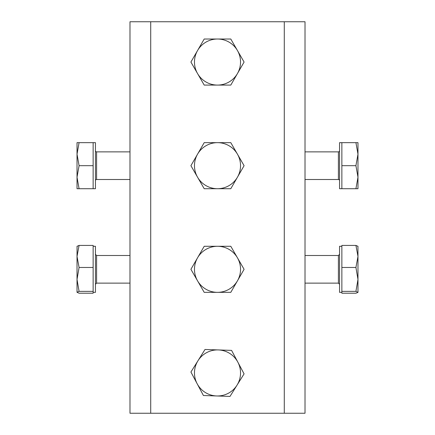 <?xml version="1.0" encoding="UTF-8"?>
<svg xmlns="http://www.w3.org/2000/svg" width="435" height="435" viewBox="0 0 435 435"><rect width="100%" height="100%" fill="white"/><g stroke="black" fill="none" stroke-linecap="round" stroke-linejoin="round"><path stroke-width="0.65" d="M305.011 21.75L305.011 413.25L284.283 413.25L284.283 21.75L305.011 21.75M150.717 413.25L129.989 413.25L129.989 21.75L150.717 21.75L150.717 413.25L284.283 413.25M150.717 21.75L284.283 21.75M217.5 246.286A23.028 23.028 0 0 1 237.445 280.831L244.089 269.314L230.795 246.286L204.205 246.286L197.555 257.803A23.028 23.028 0 0 1 217.5 246.286M197.555 280.831A23.028 23.028 0 0 1 197.555 257.803L190.911 269.314L197.555 280.831L204.205 292.347L217.5 292.347A23.028 23.028 0 0 1 197.555 280.831M217.5 292.347A23.028 23.028 0 0 0 237.445 280.831L230.795 292.347L217.5 292.347M217.5 142.653A23.028 23.028 0 0 1 237.445 177.197L244.089 165.686L230.795 142.653L204.205 142.653L197.555 154.169A23.028 23.028 0 0 1 217.5 142.653M197.555 177.197A23.028 23.028 0 0 1 197.555 154.169L190.911 165.686L197.555 177.197L204.205 188.714L217.5 188.714A23.028 23.028 0 0 1 197.555 177.197M217.5 188.714A23.028 23.028 0 0 0 237.445 177.197L230.795 188.714L217.5 188.714M197.963 360.751A23.028 23.028 0 0 1 237.831 362.127L231.583 350.392L205.005 349.474L190.921 372.034L197.169 383.768A23.028 23.028 0 0 1 197.963 360.751M216.706 395.964A23.028 23.028 0 0 1 197.169 383.768L203.417 395.507L229.995 396.421L237.037 385.144A23.028 23.028 0 0 1 216.706 395.964M237.037 385.144A23.028 23.028 0 0 0 237.831 362.127L244.078 373.866L237.037 385.144M217.5 39.02A23.028 23.028 0 0 1 237.445 73.564L244.089 62.053L230.795 39.02L204.205 39.02L197.555 50.536A23.028 23.028 0 0 1 217.5 39.02M197.555 73.564A23.028 23.028 0 0 1 197.555 50.536L190.911 62.053L197.555 73.564L204.205 85.081L217.5 85.081A23.028 23.028 0 0 1 197.555 73.564M217.5 85.081A23.028 23.028 0 0 0 237.445 73.564L230.795 85.081L217.5 85.081M129.989 151.864L96.597 151.864A1.153 1.153 0 0 1 95.444 150.717M129.989 179.503L96.597 179.503A1.153 1.153 0 0 0 95.444 180.655M93.139 188.714L93.139 142.653L95.444 142.653L95.444 188.714L79.078 188.714L77.022 177.197L79.078 165.686L77.022 154.169L77.022 188.714L79.078 188.714M77.022 142.653L77.022 154.169L79.078 142.653L77.022 142.653M93.139 142.653L79.078 142.653M93.139 165.686L79.078 165.686M93.139 246.286L95.444 246.286L95.444 292.347L93.139 292.347M77.055 246.232L77.022 256.449L79.078 245.422L93.139 245.422L93.139 293.212L79.078 293.212L77.022 292.293L79.078 291.368L77.022 279.422L77.022 292.293M77.022 256.449L77.022 279.422L79.078 267.476L77.022 256.449M79.078 245.422L77.022 246.34M93.139 267.476L79.078 267.476M93.139 291.368L79.078 291.368M341.861 292.347L339.556 292.347L339.556 246.286L341.861 246.286M341.861 267.476L355.922 267.476L357.978 256.449L357.978 279.422L355.922 291.368L357.945 292.402L355.922 293.212L341.861 293.212L341.861 245.422L355.922 245.422L357.978 256.449L357.945 246.232M357.978 292.293L357.978 279.422L355.922 267.476M357.978 246.34L355.922 245.422M341.861 291.368L355.922 291.368M305.011 179.503L338.403 179.503A1.153 1.153 0 0 1 339.556 180.655M305.011 151.864L338.403 151.864A1.153 1.153 0 0 0 339.556 150.717M341.861 142.653L341.861 188.714L339.556 188.714L339.556 142.653L355.922 142.653L357.978 154.169L355.922 165.686L357.978 177.197L357.978 142.653L355.922 142.653M357.978 188.714L357.978 177.197L355.922 188.714L357.978 188.714M341.861 188.714L355.922 188.714M341.861 165.686L355.922 165.686M96.597 151.864L96.597 179.503M129.989 255.497L96.597 255.497L96.597 283.136L95.444 284.283M305.011 283.136L338.403 283.136L338.403 255.497L339.556 254.344M338.403 179.503L338.403 151.864M96.597 255.497L95.444 254.344M129.989 283.136L96.597 283.136M305.011 255.497L338.403 255.497M338.403 283.136L339.556 284.283"/></g></svg>
